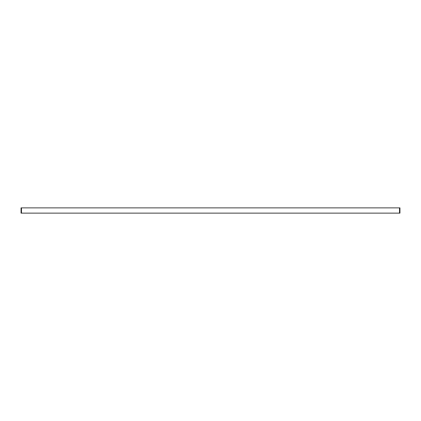 <?xml version="1.0" encoding="UTF-8"?>
<svg xmlns="http://www.w3.org/2000/svg" width="421" height="421" viewBox="0 0 421 421"><rect width="100%" height="100%" fill="white"/><g stroke="black" fill="none" stroke-linecap="round" stroke-linejoin="round"><path stroke-width="0.63" d="M21.05 207.869L21.487 207.869L21.487 213.131L21.05 213.131L21.05 207.869M399.513 207.869L399.95 207.869L399.95 213.131L399.513 213.131L399.513 207.869L21.487 207.869M399.513 213.131L21.487 213.131"/></g></svg>
